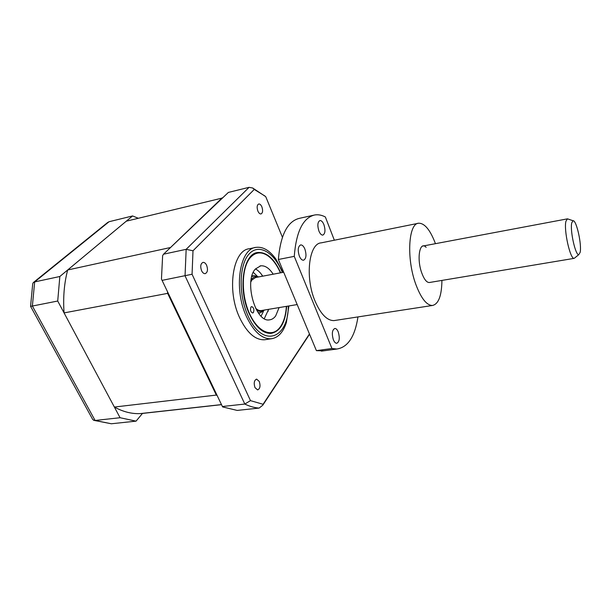 <?xml version="1.0" encoding="UTF-8"?>
<svg xmlns="http://www.w3.org/2000/svg" width="611" height="611" viewBox="0 0 611 611"><rect width="100%" height="100%" fill="white"/><g stroke="black" fill="none" stroke-linecap="round" stroke-linejoin="round"><path stroke-width="0.92" d="M138.307 218.264L132.579 215.95L59.84 276.5L34.667 281.915L33.231 282.641L32.704 283.894L30.573 306.294M132.579 215.95L109.079 221.717L107.521 222.587L33.628 282.32M59.84 276.5L57.717 301.024L120.077 417.725L95.095 420.467L111.362 423.767L136.062 421.147L142.546 413.342L140.263 413.594C131.762 414.014 123.132 411.829 114.372 407.048L64.063 312.908C62.979 297.549 64.178 283.237 67.668 269.986L126.286 221.182L222.541 197.987M57.717 301.024L32.375 306.042L95.095 420.467L93.704 420.322L92.551 419.184L30.573 306.325M120.077 417.725L136.062 421.147M30.558 306.302L32.375 306.042L34.667 281.915L109.079 221.717M93.704 420.322L111.362 423.767M201.577 270.711C202.592 272.766 203.791 273.751 205.181 273.652C207.61 272.46 208.099 269.695 206.648 265.342C205.632 263.265 204.425 262.272 203.02 262.379C200.599 263.578 200.118 266.35 201.577 270.711M257.888 211.085C258.797 213.102 259.835 214.056 260.996 213.949C262.776 212.956 263.074 210.596 261.875 206.862C260.966 204.838 259.919 203.875 258.743 203.982C256.971 204.983 256.681 207.35 257.888 211.085M302.117 316.406L303.583 319.912M254.986 387.618L257.613 389.917C260.08 388.772 260.63 385.938 259.255 381.424L256.605 379.11C254.145 380.263 253.611 383.105 254.986 387.618M255.146 247.554L249.517 248.723C232.921 249.823 226.429 289.95 239.619 317.674C246.875 332.69 255.146 340.06 264.426 339.785L265.976 339.556M275.966 259.179L282.916 272.369L275.966 259.179C269.703 250.479 263.081 246.539 256.108 247.356C239.657 248.417 233.295 288.69 246.447 316.551C253.672 331.643 261.89 339.059 271.093 338.792C278.058 337.868 283.153 332.453 286.368 322.555L288.911 305.943M280.701 272.789C274.308 258.728 266.671 251.961 257.796 252.496C243.201 253.412 237.61 288.995 249.181 313.626C255.574 327.045 262.86 333.637 271.047 333.385C280.197 331.529 285.398 322.509 286.658 306.325M309.449 333.965L263.081 404.291L250.479 400.633L192.068 274.255L193 250.785L254.26 189.441L252.733 188.02L249.089 187.333L228.384 192.419L163.519 254.199L162.633 255.673L161.457 279.059L222.603 406.926L161.457 279.059M162.213 280.342L192.068 274.255M163.519 254.199L186.164 249.326L193 250.785M222.526 406.498L244.805 404.054L250.479 400.633M222.603 406.926L237.175 410.416L259.117 408.087L262.799 405.185L263.081 404.291M254.26 189.441L264.975 196.039M265.892 197.04L282.412 237.236M253.42 312.565L252.679 313.023C250.571 311.954 250.006 309.96 250.976 307.028L251.701 306.585C253.809 307.639 254.382 309.632 253.42 312.565M280.418 272.842C276.882 264.807 272.567 259.033 267.473 255.528C261.141 251.488 255.474 252.129 250.457 257.468C241.696 267.122 240.795 293.165 248.929 312.221C256.941 331.406 271.223 338.089 279.372 328.099L280.327 326.87C283.817 321.837 285.833 315.001 286.376 306.371M279.112 307.577L275.645 315.979C273.919 318.293 271.88 319.584 269.527 319.851C255.551 322.944 243.713 280.907 255.421 268.993L260.676 265.831C265.128 265.403 269.291 268.191 273.178 274.202M268.626 309.326L264.311 318.614M255.474 268.932C258.109 270.337 260.53 272.75 262.73 276.172M64.063 312.908L167.643 293.372L167.506 291.722M169.698 248.31L222.152 197.888M67.668 269.986L169.835 247.654M114.372 407.048L216.317 395.08L167.643 293.372M217.21 395.661L216.317 395.08M142.478 413.433L221.518 404.665M251.763 276.638L254.184 275.645L258.766 276.913M258.17 277.027C255.329 276.019 252.962 277.027 251.068 280.067M256.337 309.685C259.163 311.885 261.737 312.022 264.059 310.09M264.655 309.991L260.278 312.847L258.178 312.664M253.298 272.361L257.132 276.035M263.425 311.381L261.088 316.147M262.455 276.218L261.539 274.438M268.107 311.366L268.351 309.372M580.144 252.381C581.947 244.683 576.402 219.83 573.057 220.747L571.774 222.763C569.803 230.057 575.478 255.688 578.793 254.65L580.144 252.381M575.218 257.529L574.195 258.354C570.216 259.599 563.556 229.644 565.962 221.174L567.489 218.837L568.291 219.105M250.838 281.892L251.976 279.907L255.635 277.501L283.68 272.231M578.793 254.65L574.195 258.354L429.235 282.534M261.546 310.51L261.057 310.594C259.201 310.77 257.346 309.922 255.49 308.051M435.452 243.674C430.281 230.011 424.691 223.183 418.703 223.214C408.385 223.175 406.292 258.827 415.824 284.382C421.094 298.328 426.623 305.363 432.412 305.485C438.522 304.163 441.692 295.808 441.929 280.418M418.077 223.343L321.226 242.857C308.861 243.377 304.813 277.356 315.093 301.208C320.79 314.237 327.106 320.699 334.049 320.592L335.156 320.424M318.919 231.042C320.088 233.822 321.401 235.174 322.845 235.098C325.228 233.7 325.587 230.217 323.906 224.642C322.738 221.824 321.417 220.464 319.943 220.54C317.575 221.946 317.231 225.444 318.919 231.042M299.352 256.131C300.581 258.934 301.964 260.301 303.522 260.233C306.233 258.728 306.684 255.001 304.874 249.051C303.652 246.21 302.246 244.835 300.665 244.912C297.969 246.424 297.534 250.166 299.352 256.131M333.392 339.838C334.37 342.129 335.492 343.275 336.76 343.283C339.495 341.786 339.991 338.005 338.234 331.926C337.249 329.612 336.119 328.451 334.828 328.451C332.109 329.948 331.628 333.743 333.392 339.838M313.603 215.217L299.497 218.31C287.544 221.159 280.502 234.884 278.364 259.484L316.406 350.638L331.956 348.507L336.806 349.026C347.88 347.331 354.93 336.63 357.962 316.926M334.347 240.215L325.35 216.974C321.714 215.057 318.163 214.392 314.696 214.973C303.033 217.768 296.22 231.561 294.258 256.36L278.364 259.484M294.258 256.36L331.956 348.507M316.406 350.638L323.547 350.836M426.127 247.333C419.757 240.344 416.435 258.652 421.773 273.002C424.271 279.67 426.875 282.824 429.609 282.473M282.351 272.475L282.114 271.895C274.018 252.206 258.728 243.071 249.005 254.092C239.153 264.8 238.366 294.41 247.822 315.345C262.02 348.644 288.331 339.441 288.316 306.042M259.117 408.087C254.443 407.736 249.678 406.391 244.805 404.054L185.049 275.828L186.164 249.326L249.089 187.333M252.06 275.576L252.671 275.928M259.278 313.008L258.82 313.558M288.881 305.951L286.368 322.555M264.426 339.785L271.093 338.792M309.556 334.217L262.799 405.185M252.733 188.02L265.678 196.627M260.042 265.953L260.676 265.831M140.263 413.594L221.48 404.589M251.915 276.073L253.718 275.729M258.514 313.137L260.278 312.847M573.057 220.747L567.504 218.837M567.298 218.875L422.835 246.05M297.175 304.568L261.057 310.594M336.806 349.026L321.363 351.134M432.412 305.485L334.049 320.592"/></g></svg>
